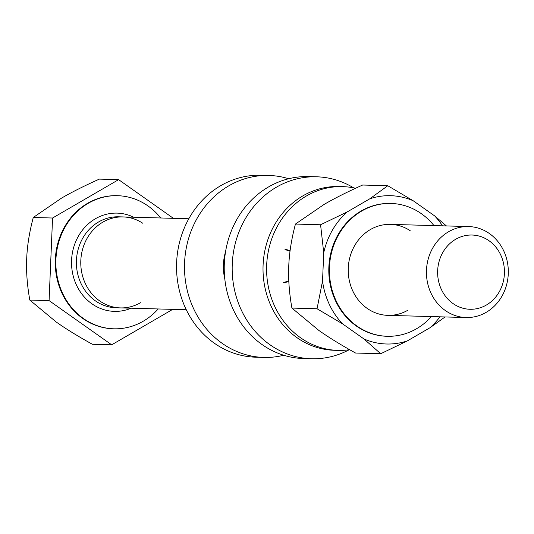 <?xml version="1.0" encoding="UTF-8"?>
<svg xmlns="http://www.w3.org/2000/svg" width="534" height="534" viewBox="0 0 534 534"><rect width="100%" height="100%" fill="white"/><g stroke="black" fill="none" stroke-linecap="round" stroke-linejoin="round"><path stroke-width="0.8" d="M486.367 305.041A37.133 33.402 -88.4 0 1 441.351 289.388A37.133 33.402 -88.4 0 1 455.696 239.265A37.133 33.402 91.6 0 1 500.712 254.912A37.133 33.402 91.6 0 1 486.367 305.041M486.167 312.35A45.51 40.938 -88.4 0 1 466.102 317.536A45.51 40.938 -88.4 0 1 427.447 282.373A45.51 40.938 -88.4 0 1 448.58 231.743A45.51 40.938 91.6 0 1 468.638 226.556A45.51 40.938 91.6 0 1 507.3 261.727A45.51 40.938 91.6 0 1 486.167 312.35M158.177 308.959A66.576 59.888 91.6 0 1 143.245 321.214A66.576 59.888 -88.4 0 1 113.896 328.804A66.576 59.888 -88.4 0 1 57.332 277.353A66.576 59.888 -88.4 0 1 88.25 203.287A66.576 59.888 91.6 0 1 117.6 195.698A66.576 59.888 91.6 0 1 160.714 217.979M117.306 195.691A66.576 59.888 91.6 0 0 117.006 195.678A66.576 59.888 91.6 0 0 87.656 203.267A66.576 59.888 91.6 0 0 56.737 277.333A66.576 59.888 91.6 0 0 113.295 328.784A66.576 59.888 91.6 0 0 113.595 328.79M172.716 309.36L111.679 344.817L49.088 300.609L52.559 218.019L118.621 179.651L173.39 218.326M49.088 300.609L29.797 300.068C27.154 285.096 26.126 271.285 26.7 258.643C27.181 246.014 29.37 232.29 33.268 217.485L61.47 198.161C71.529 192.293 84.152 185.939 99.337 179.11L118.621 179.651M52.559 218.019L33.268 217.485M111.679 344.817L92.395 344.276C77.81 336.2 65.769 328.784 56.264 322.035L29.797 300.068M140.502 302.718A45.51 40.938 -88.4 0 1 85.34 283.541A45.51 40.938 -88.4 0 1 102.915 222.111A45.51 40.938 -88.4 0 1 142.718 223.219M288.694 178.743A91.014 81.876 91.6 0 0 268.902 175.466L260.952 175.245A91.014 81.876 91.6 0 0 220.829 185.618A91.014 81.876 91.6 0 0 178.563 286.871A91.014 81.876 91.6 0 0 255.879 357.206L263.829 357.426A91.014 81.876 91.6 0 0 283.774 355.257M268.902 175.466A91.014 81.876 91.6 0 0 228.779 185.839A91.014 81.876 91.6 0 0 186.513 287.092A91.014 81.876 91.6 0 0 263.829 357.426M224.807 278.948A47.786 42.987 -88.4 0 1 225.568 251.647M353.682 187.875A91.014 81.876 91.6 0 0 316.589 176.794L308.639 176.574A91.014 81.876 91.6 0 0 268.515 186.947A91.014 81.876 91.6 0 0 226.249 288.2A91.014 81.876 91.6 0 0 303.572 358.534L311.516 358.755A91.014 81.876 91.6 0 0 349.176 349.757M316.589 176.794A91.014 81.876 91.6 0 0 276.465 187.167A91.014 81.876 91.6 0 0 234.199 288.427A91.014 81.876 91.6 0 0 311.516 358.755M355.544 188.275A81.916 73.685 91.6 0 0 342.568 186.626L338.99 186.526A81.916 73.685 91.6 0 0 302.878 195.865A81.916 73.685 91.6 0 0 264.837 286.992A81.916 73.685 91.6 0 0 334.424 350.291L338.002 350.391A81.916 73.685 91.6 0 0 349.63 349.69M342.568 186.626A81.916 73.685 91.6 0 0 306.456 195.958A81.916 73.685 91.6 0 0 268.415 287.092A81.916 73.685 91.6 0 0 338.002 350.391M290.075 250.8L285.143 249.084L285.016 249.518L290.015 251.254M288.801 281.091L283.634 282.379L283.721 282.826L288.827 281.551M433.962 225.595A66.443 59.768 91.6 0 0 391.015 203.454A66.443 59.768 91.6 0 0 336.06 300.715A66.443 59.768 91.6 0 0 387.31 336.286A66.443 59.768 91.6 0 0 431.425 316.575M410.172 230.675A45.51 40.938 91.6 0 0 370.369 229.567A45.51 40.938 91.6 0 0 352.794 290.997A45.51 40.938 91.6 0 0 407.956 310.174A45.51 40.938 91.6 0 1 387.898 315.36L466.102 317.536M291.911 308.065L317.049 308.765L322.536 281.038L323.731 252.729A74.179 66.73 91.6 0 1 347.173 211.945L369.822 198.788A74.179 66.73 91.6 0 1 413.203 200.757L387.777 185.732L362.639 185.031C347.38 191.886 334.544 198.341 324.125 204.409L295.442 224.06C291.511 238.918 289.288 252.869 288.76 265.925C288.186 278.962 289.241 293.012 291.911 308.065L318.825 330.412C328.69 337.388 340.939 344.931 355.577 353.034L380.715 353.735L407.315 340.912L429.957 327.763A74.179 66.73 91.6 0 0 439.976 316.809M347.173 211.945L320.574 224.761L295.442 224.06M320.574 224.761L323.731 252.729M413.203 200.757L434.656 215.91A74.179 66.73 91.6 0 1 442.512 225.829M322.536 281.038A74.179 66.73 91.6 0 0 342.474 323.791L363.928 338.943A74.179 66.73 91.6 0 0 407.315 340.912M390.714 203.447A66.443 59.768 91.6 0 0 390.421 203.434A66.443 59.768 91.6 0 0 335.465 300.695A66.443 59.768 -88.4 0 0 386.716 336.266L387.31 336.286M363.928 338.943L380.715 353.735M429.957 327.763L445.082 316.956M446.431 225.942L434.656 215.91M387.777 185.732L369.822 198.788M317.049 308.765L342.474 323.791M468.638 226.556L390.434 224.38A45.51 40.938 91.6 0 0 370.369 229.567A45.51 40.938 91.6 0 0 349.236 280.196A45.51 40.938 91.6 0 0 387.898 315.36M186.273 309.74L116.072 307.784A45.51 40.938 -88.4 0 1 77.41 272.614A45.51 40.938 -88.4 0 1 98.543 221.99A45.51 40.938 91.6 0 1 118.608 216.804L188.809 218.76M133.707 217.225A49.148 44.215 91.6 0 0 95.453 218.72A49.148 44.215 -88.4 0 0 75.314 282.399A49.148 44.215 -88.4 0 0 131.17 308.205M113.295 328.784L113.896 328.804M117.006 195.678L117.6 195.698M390.421 203.434L391.015 203.454"/></g></svg>
